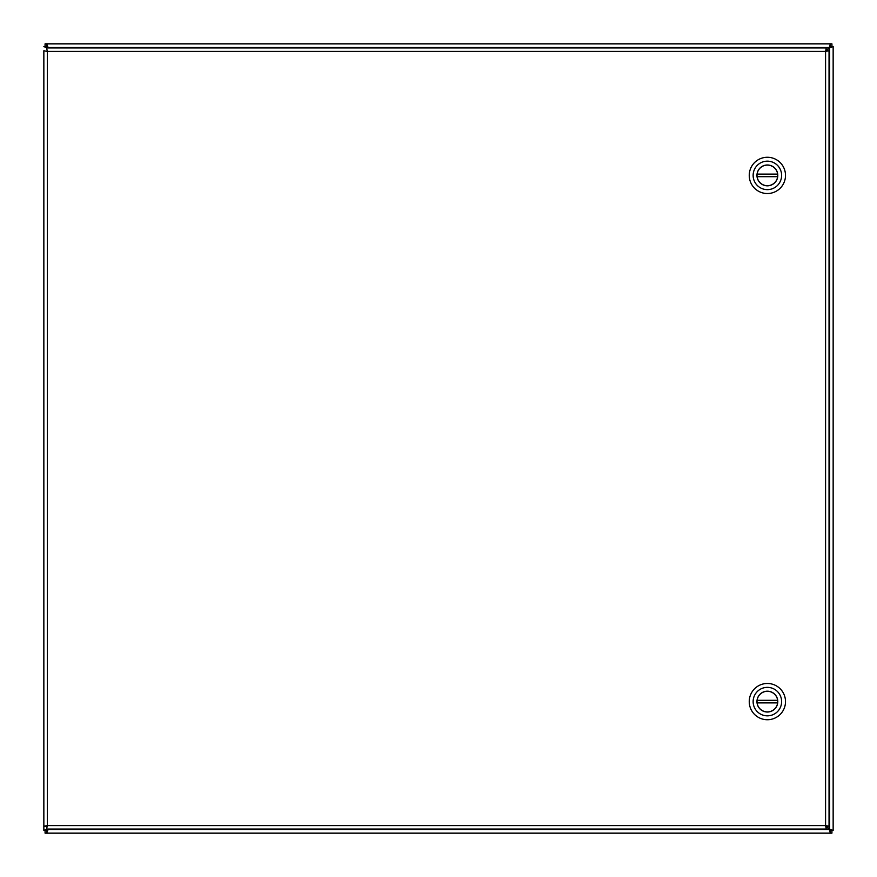 <?xml version="1.0" encoding="UTF-8"?>
<svg xmlns="http://www.w3.org/2000/svg" width="877" height="877" viewBox="0 0 877 877"><rect width="100%" height="100%" fill="white"/><g stroke="black" fill="none" stroke-linecap="round" stroke-linejoin="round"><path stroke-width="1.32" d="M825.871 826.233L829.324 829.686L830.355 833.15L46.645 833.15L48.323 829.039M826.233 51.129L829.686 47.676L833.15 46.645L833.15 830.355L829.686 829.324L826.233 825.871M48.323 47.961L46.645 43.85L830.355 43.85L829.324 47.314L825.871 50.767M47.599 829.039L43.85 830.355L43.85 50.756L47.314 51.425L43.85 50.756M830.716 46.645L833.15 46.481L830.716 46.645L829.686 47.676L829.686 829.324L830.716 830.355L833.15 830.355L830.716 830.355M46.645 46.284L45.067 46.284L45.067 43.85L46.645 43.85L46.645 46.284L47.676 47.314L829.324 47.314L830.355 46.284L830.355 43.85L831.933 43.85L831.933 46.284L830.355 46.284M47.314 47.961L46.284 46.645L43.85 46.645L47.599 47.961M46.284 830.355L43.85 830.355L46.284 830.355L47.314 829.039M830.355 830.716L831.933 830.716L831.933 833.15L830.355 833.15L830.355 830.716L829.324 829.686L47.676 829.686L46.645 830.716L46.645 833.15L45.067 833.15L45.067 830.716L46.645 830.716M43.85 46.645L46.284 46.645M833.15 828.612L833.15 48.388M46.284 826.244L43.85 826.244L47.314 825.575L46.284 826.244M46.645 47.961L47.314 51.425L47.314 825.575L825.575 825.575L825.575 51.425L47.314 51.425L46.645 47.961L826.244 47.961L825.575 51.425L829.039 50.756L829.039 826.244L825.575 825.575L826.244 829.039L46.645 829.039L47.314 825.575L46.645 829.039M829.039 826.244L825.575 825.575L826.244 829.039M826.244 47.961L825.575 51.425L829.039 50.756M767.375 193.532A18.132 18.132 0 0 1 751.677 166.334A18.132 18.132 0 0 1 783.073 166.334A18.132 18.132 0 0 1 767.375 193.532M767.375 161.16A14.24 14.24 0 0 1 781.615 175.4A14.24 14.24 0 0 1 767.375 189.64A14.24 14.24 0 0 1 753.135 175.4A14.24 14.24 0 0 1 767.375 161.16M767.375 185.825A10.425 10.425 0 0 0 776.397 170.193A10.425 10.425 0 0 0 758.353 170.193A10.425 10.425 0 0 0 767.375 185.825M777.647 176.694L757.103 176.694A10.36 10.36 0 0 0 777.647 176.694A10.36 10.36 0 0 0 777.647 174.106L757.103 174.106A10.36 10.36 0 0 1 777.647 174.106M757.103 174.106A10.36 10.36 0 0 0 757.103 176.694M767.375 719.732A18.132 18.132 0 0 1 751.677 692.534A18.132 18.132 0 0 1 783.073 692.534A18.132 18.132 0 0 1 767.375 719.732M767.375 687.36A14.24 14.24 0 0 1 781.615 701.6A14.24 14.24 0 0 1 767.375 715.84A14.24 14.24 0 0 1 753.135 701.6A14.24 14.24 0 0 1 767.375 687.36M767.375 712.025A10.425 10.425 0 0 0 776.397 696.393A10.425 10.425 0 0 0 758.353 696.393A10.425 10.425 0 0 0 767.375 712.025M777.647 702.894L757.103 702.894A10.36 10.36 0 0 0 777.647 702.894A10.36 10.36 0 0 0 777.647 700.306L757.103 700.306A10.36 10.36 0 0 1 777.647 700.306M757.103 700.306A10.36 10.36 0 0 0 757.103 702.894"/></g></svg>
